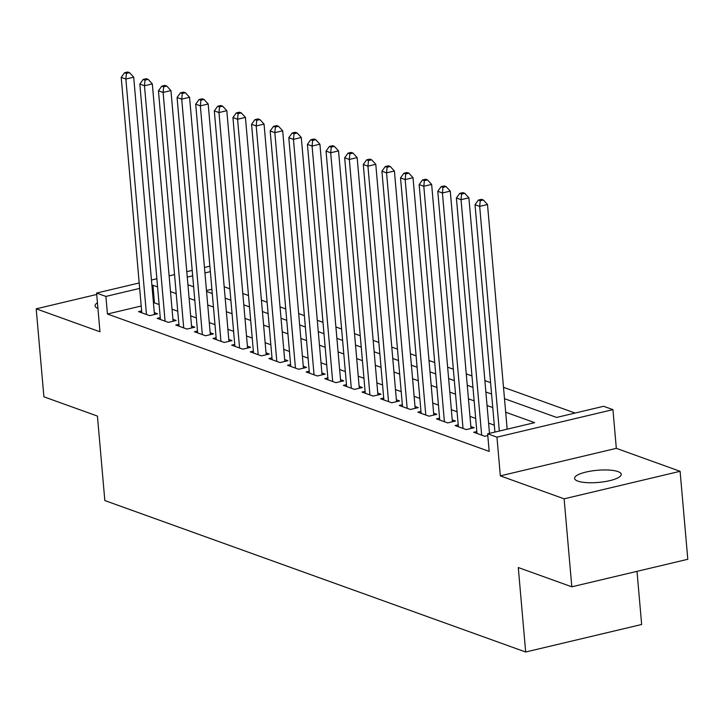 <?xml version="1.0" encoding="UTF-8"?>
<svg xmlns="http://www.w3.org/2000/svg" width="724" height="724" viewBox="0 0 724 724"><rect width="100%" height="100%" fill="white"/><g stroke="black" fill="none" stroke-linecap="round" stroke-linejoin="round"><path stroke-width="1.09" d="M617.961 471.586A23.421 6.1 -5 0 0 591.472 470.998A23.421 6.1 -5 0 0 574.575 478.392A23.421 6.1 -5 0 0 577.842 481.116A23.421 6.1 -5 0 0 604.341 481.704A23.421 6.1 -5 0 0 621.228 474.311A23.421 6.1 -5 0 0 617.961 471.586M97.441 302.795A23.421 6.1 -5 0 0 95.07 305.827A23.421 6.1 -5 0 0 97.93 308.388M504.501 398.689L556.602 417.44L603.626 406.282L612.938 409.639L496.954 437.16L487.641 433.803L534.665 422.653L505.678 412.218M616.323 448.346L500.338 475.867L564.123 498.827L571.815 586.811L687.8 559.29L680.098 471.306L616.323 448.346L612.938 409.639M637.002 571.345L641.654 624.486L525.669 652.007L104.826 500.546L97.432 416.083L43.902 396.815L36.2 308.831L99.975 331.782L96.591 293.066L139.198 282.957M575.091 413.06L503.497 387.295M490.582 382.643L484.881 380.589M471.967 375.946L466.256 373.892M453.342 369.24L447.631 367.186M434.717 362.543L429.015 360.489M416.101 355.837L410.39 353.783M397.476 349.14L391.774 347.086M378.86 342.434L373.15 340.38M360.235 335.737L354.525 333.683M341.61 329.031L335.909 326.977M322.995 322.334L317.284 320.279M304.37 315.628L298.659 313.573M285.745 308.931L280.043 306.876M267.129 302.225L261.418 300.17M248.504 295.528L242.802 293.473M229.888 288.822L224.178 286.767M564.123 498.827L680.098 471.306M96.717 294.469L36.2 308.831M476.826 431.54L473.74 432.273L484.908 436.291L487.804 435.604M458.211 424.834L455.115 425.567L466.283 429.594L474.12 427.73L470.862 426.563M439.586 418.137L436.491 418.87L447.667 422.888L455.505 421.033L452.247 419.857M420.961 411.431L417.875 412.164L429.042 416.191L436.88 414.327L433.622 413.16M402.345 404.734L399.25 405.467L410.427 409.485L418.255 407.63L414.997 406.454M383.72 398.028L380.625 398.761L391.802 402.788L399.639 400.924L396.381 399.757M365.095 391.331L362.009 392.064L373.177 396.082L381.014 394.227L377.756 393.051M346.479 384.625L343.384 385.358L354.561 389.385L362.398 387.521L359.14 386.354M327.854 377.928L324.759 378.661L335.936 382.679L343.773 380.824L340.515 379.648M309.229 371.222L306.143 371.955L317.311 375.982L325.148 374.118L321.89 372.941M290.614 364.525L287.519 365.258L298.695 369.276L306.533 367.421L303.275 366.244M271.989 357.819L268.903 358.552L280.07 362.57L287.908 360.715L284.65 359.538M253.373 351.122L250.278 351.855L261.454 355.873L269.283 354.009L266.025 352.841M234.748 344.416L231.653 345.149L242.83 349.167L250.667 347.312L247.409 346.135M216.123 337.719L213.037 338.452L224.205 342.47L232.042 340.606L228.784 339.438M197.507 331.013L194.412 331.746L205.589 335.764L213.426 333.909L210.159 332.732M178.882 324.307L175.787 325.049L186.964 329.067L194.801 327.203L191.543 326.035M160.257 317.61L157.171 318.343L168.339 322.361L176.176 320.506L172.918 319.329M211.888 289.238L206.467 290.523M141.207 306.008L107.442 314.017L489.18 451.405L487.641 433.803M494.302 425.169L488.6 423.115M475.686 418.463L469.976 416.409M457.061 411.766L451.36 409.712M438.445 405.06L432.735 403.006M419.82 398.363L414.11 396.309M401.196 391.657L395.494 389.603M382.58 384.96L376.869 382.906M363.955 378.254L358.244 376.199M345.33 371.557L339.628 369.502M326.714 364.851L321.003 362.796M308.089 358.154L302.388 356.099M289.464 351.448L283.763 349.393M270.848 344.751L265.138 342.696M252.224 338.045L246.522 335.99M233.608 331.348L227.897 329.293M214.983 324.642L209.272 322.587M196.358 317.945L190.656 315.89M177.742 311.239L172.031 309.184M159.117 304.533L154.465 302.858L153.461 303.094M141.642 310.904L138.546 311.646L149.723 315.664L157.56 313.8L154.303 312.632M500.338 475.867L496.954 437.16M107.442 314.017L105.903 296.424L96.591 293.066M571.815 586.811L518.284 567.544L525.669 652.007M187.932 284.758L193.634 286.813M206.548 291.464L212.259 293.519M225.173 298.161L230.884 300.216M243.798 304.867L249.499 306.922M262.414 311.564L268.124 313.619M281.039 318.27L286.749 320.325M299.664 324.967L305.365 327.022M318.279 331.673L323.99 333.728M336.904 338.37L342.606 340.425M355.529 345.077L361.231 347.131M374.145 351.774L379.856 353.828M392.77 358.48L398.472 360.534M411.386 365.177L417.096 367.231M430.011 371.883L435.721 373.937M448.636 378.58L454.337 380.634M467.251 385.286L472.962 387.34M485.876 391.992L491.587 394.037M210.349 271.636L204.928 272.921M192.675 275.835L187.263 277.12M151.452 280.052L156.864 278.767M169.117 275.862L174.529 274.577M186.783 271.672L192.204 270.387M204.458 267.473L209.87 266.188M157.579 286.939L152.918 285.265L151.922 285.5M139.669 288.405L105.903 296.424M492.763 407.567L487.062 405.521M474.148 400.87L468.437 398.815M455.523 394.164L449.812 392.109M436.898 387.467L431.196 385.412M418.282 380.761L412.571 378.706M399.657 374.064L393.956 372.009M381.041 367.358L375.331 365.303M362.416 360.661L356.706 358.606M343.791 353.955L338.09 351.9M325.176 347.258L319.465 345.203M306.551 340.552L300.84 338.497M287.926 333.854L282.224 331.8M269.31 327.148L263.599 325.094M250.685 320.451L244.983 318.397M232.06 313.745L226.359 311.691M213.444 307.048L207.734 304.994M194.819 300.342L189.118 298.288M176.203 293.645L170.493 291.591M154.465 302.858L152.918 285.265M154.465 314.533L133.696 77.187L125.867 79.043L146.465 314.488M126.419 73.405L129.551 72.662L127.686 71.993L124.555 72.735L126.419 73.405L125.867 79.043L121.207 77.368L141.804 312.813M133.696 77.187L129.551 72.662M124.555 72.735L121.207 77.368M173.09 321.239L152.321 83.884L144.483 85.749L165.081 321.194M145.035 80.111L148.176 79.369L146.311 78.699L143.18 79.441L145.035 80.111L144.483 85.749L139.832 84.075L160.429 319.519M152.321 83.884L148.176 79.369M143.18 79.441L139.832 84.075M191.706 327.936L170.945 90.59L163.108 92.446L183.706 327.891M163.66 86.808L166.792 86.066L164.936 85.396L161.796 86.138L163.66 86.808L163.108 92.446L158.447 90.772L179.054 326.216M170.945 90.59L166.792 86.066M161.796 86.138L158.447 90.772M210.331 334.642L189.561 97.288L181.724 99.152L202.331 334.597M182.285 93.514L185.416 92.772L183.552 92.102L180.421 92.844L182.285 93.514L181.724 99.152L177.072 97.478L197.67 332.922M189.561 97.288L185.416 92.772M180.421 92.844L177.072 97.478M228.956 341.348L208.186 103.994L200.349 105.849L220.947 341.294M200.901 100.211L204.041 99.469L202.177 98.799L199.046 99.541L200.901 100.211L200.349 105.849L195.697 104.175L216.295 339.619M208.186 103.994L204.041 99.469M199.046 99.541L195.697 104.175M247.572 348.045L226.811 110.691L218.974 112.555L239.572 348M219.526 106.917L222.657 106.175L220.802 105.505L217.662 106.247L219.526 106.917L218.974 112.555L214.313 110.881L234.911 346.325M226.811 110.691L222.657 106.175M217.662 106.247L214.313 110.881M266.197 354.751L245.427 117.397L237.59 119.252L258.187 354.697M238.151 113.623L241.282 112.872L239.418 112.202L236.286 112.944L238.151 113.623L237.59 119.252L232.938 117.578L253.536 353.022M245.427 117.397L241.282 112.872M236.286 112.944L232.938 117.578M284.813 361.448L264.052 124.094L256.215 125.958L276.812 361.403M256.767 120.32L259.907 119.578L258.043 118.908L254.902 119.65L256.767 120.32L256.215 125.958L251.563 124.284L272.161 359.728M264.052 124.094L259.907 119.578M254.902 119.65L251.563 124.284M303.437 368.154L282.677 130.8L274.839 132.655L295.437 368.1M275.392 127.026L278.523 126.275L276.659 125.605L273.527 126.356L275.392 127.026L274.839 132.655L270.179 130.981L290.776 366.425M282.677 130.8L278.523 126.275M273.527 126.356L270.179 130.981M322.062 374.851L301.293 137.497L293.455 139.361L314.053 374.806M294.007 133.723L297.148 132.981L295.283 132.311L292.152 133.053L294.007 133.723L293.455 139.361L288.804 137.687L309.401 373.132M301.293 137.497L297.148 132.981M292.152 133.053L288.804 137.687M340.678 381.557L319.918 144.203L312.08 146.058L332.678 381.503M312.632 140.429L315.764 139.678L313.908 139.008L310.768 139.759L312.632 140.429L312.08 146.058L307.419 144.384L328.026 379.829M319.918 144.203L315.764 139.678M310.768 139.759L307.419 144.384M359.303 388.254L338.533 150.9L330.696 152.764L351.303 388.209M331.257 147.126L334.388 146.384L332.524 145.714L329.393 146.456L331.257 147.126L330.696 152.764L326.044 151.09L346.642 386.535M338.533 150.9L334.388 146.384M329.393 146.456L326.044 151.09M377.928 394.96L357.158 157.606L349.321 159.461L369.919 394.915M349.873 153.832L353.013 153.081L351.149 152.411L348.018 153.162L349.873 153.832L349.321 159.461L344.669 157.787L365.267 393.232M357.158 157.606L353.013 153.081M348.018 153.162L344.669 157.787M396.544 401.657L375.783 164.303L367.946 166.167L388.544 401.612M368.498 160.529L371.629 159.787L369.774 159.117L366.634 159.859L368.498 160.529L367.946 166.167L363.285 164.493L383.883 399.938M375.783 164.303L371.629 159.787M366.634 159.859L363.285 164.493M415.169 408.363L394.399 171.009L386.562 172.864L407.159 408.318M387.123 167.235L390.254 166.493L388.39 165.814L385.259 166.565L387.123 167.235L386.562 172.864L381.91 171.19L402.508 406.635M394.399 171.009L390.254 166.493M385.259 166.565L381.91 171.19M433.785 415.06L413.024 177.706L405.187 179.57L425.784 415.015M405.739 173.932L408.879 173.19L407.015 172.52L403.874 173.262L405.739 173.932L405.187 179.57L400.535 177.896L421.133 413.341M413.024 177.706L408.879 173.19M403.874 173.262L400.535 177.896M452.409 421.766L431.649 184.412L423.812 186.267L444.409 421.721M424.364 180.638L427.495 179.896L425.631 179.226L422.499 179.968L424.364 180.638L423.812 186.267L419.151 184.593L439.749 420.038M431.649 184.412L427.495 179.896M422.499 179.968L419.151 184.593M471.034 428.463L450.265 191.118L442.427 192.973L463.025 428.418M442.979 187.335L446.12 186.593L444.255 185.923L441.124 186.665L442.979 187.335L442.427 192.973L437.776 191.299L458.373 426.744M450.265 191.118L446.12 186.593M441.124 186.665L437.776 191.299M489.496 433.368L468.89 197.815L461.052 199.679L481.65 435.124M461.604 194.041L464.736 193.299L462.88 192.629L459.74 193.371L461.604 194.041L461.052 199.679L456.392 197.996L476.998 433.45M468.89 197.815L464.736 193.299M459.74 193.371L456.392 197.996M507.162 429.178L487.505 204.521L479.677 206.376L499.325 431.033M480.229 200.738L483.361 199.996L481.496 199.326L478.365 200.068L480.229 200.738L479.677 206.376L475.016 204.702L494.908 432.083M487.505 204.521L483.361 199.996M478.365 200.068L475.016 204.702"/></g></svg>
